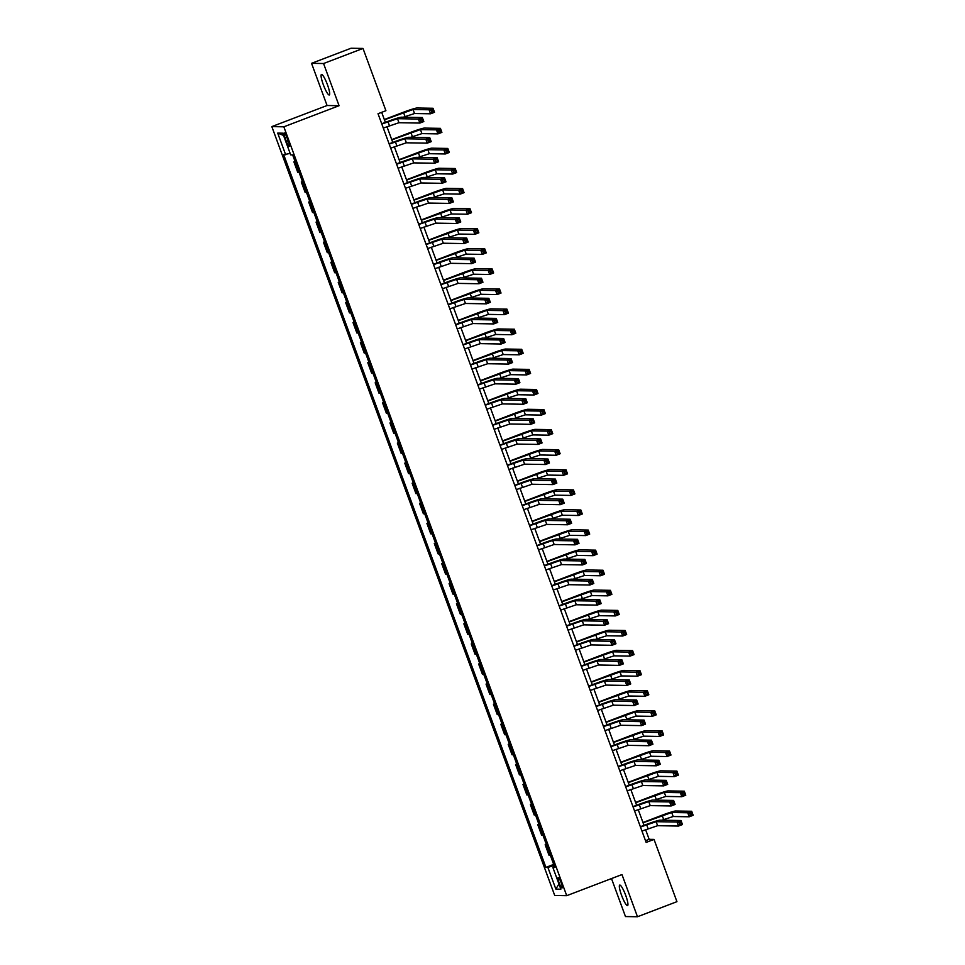 <?xml version="1.0" encoding="UTF-8"?>
<svg xmlns="http://www.w3.org/2000/svg" width="965" height="965" viewBox="0 0 965 965"><rect width="100%" height="100%" fill="white"/><g stroke="black" fill="none" stroke-linecap="round" stroke-linejoin="round"><path stroke-width="1.45" d="M625.718 895.399A10.989 1.93 -110.9 0 0 619.723 885.098A10.989 1.93 -110.9 0 0 621.569 895.327A10.989 1.93 -110.9 0 0 627.564 905.616A10.989 1.93 -110.9 0 0 625.718 895.399M327.461 84.751A10.989 1.93 -110.9 0 0 321.466 74.45A10.989 1.93 -110.9 0 0 323.311 84.679A10.989 1.93 -110.9 0 0 329.306 94.98A10.989 1.93 -110.9 0 0 327.461 84.751M561.184 882.806A5.488 0.965 -110.9 0 0 558.192 877.655A5.488 0.965 -110.9 0 0 559.109 882.77A5.488 0.965 -110.9 0 0 562.113 887.921A5.488 0.965 -110.9 0 0 561.184 882.806M611.496 878.572L625.477 916.557L637.479 916.75L676.935 901.672L654.029 839.405L649.155 839.333L645.597 829.647M271.828 126.608L554.718 895.484L566.72 895.677L283.843 126.813L271.828 126.608L327.075 105.511L339.077 105.704L323.552 63.521L311.55 63.328L327.075 105.511M311.55 63.328L351.007 48.25L363.009 48.443L323.552 63.521M363.009 48.443L385.916 110.71L378.027 113.725L646.14 842.421L654.029 839.405M285.061 137.85L286.364 141.385A5.32 0.941 -110.9 0 0 289.271 146.366A5.32 0.941 -110.9 0 0 288.378 141.421L287.075 137.886A5.32 0.941 -110.9 0 0 284.168 132.893A5.32 0.941 -110.9 0 0 285.061 137.85L286.81 137.187M290.139 153.387L283.722 154.75L545.913 867.378L553.693 864.411M285.676 154.786L277.703 133.098L282.697 133.182L290.682 154.87L292.648 154.907L554.839 867.535L552.873 867.499L560.858 889.187L555.864 889.103L547.879 867.414L545.913 867.378M637.479 916.75L621.967 874.567L566.72 895.677M339.077 105.704L283.843 126.813M644.017 825.34L638.203 809.563M636.623 805.256L630.821 789.479M629.24 785.172L623.426 769.395M621.846 765.088L616.044 749.298M614.452 745.004L608.65 729.214M607.069 724.92L601.255 709.13M599.675 704.836L593.873 689.046M592.281 684.752L586.479 668.962M584.899 664.668L579.084 648.878M577.504 644.572L571.702 628.794M570.122 624.488L564.308 608.71M562.728 604.404L556.914 588.626M555.333 584.32L549.531 568.542M547.951 564.236L542.137 548.446M540.557 544.151L534.755 528.362M533.163 524.067L527.36 508.278M525.78 503.983L519.966 488.194M518.386 483.899L512.584 468.109M510.992 463.803L505.19 448.025M503.609 443.719L497.795 427.941M496.215 423.635L490.413 407.857M488.821 403.551L483.019 387.773M481.439 383.467L475.624 367.677M474.044 363.383L468.242 347.593M466.662 343.299L460.848 327.509M459.268 323.215L453.454 307.425M451.873 303.131L446.071 287.341M444.491 283.034L438.677 267.257M437.097 262.95L431.295 247.173M429.702 242.866L423.9 227.089M422.32 222.782L416.506 207.005M414.926 202.698L409.124 186.908M407.532 182.614L401.73 166.824M400.149 162.53L394.335 146.74M392.755 142.446L386.953 126.656M385.373 122.362L381.682 112.338M645.513 840.72L649.155 839.333M295.218 161.891L293.891 161.867L295.037 161.42M550.315 855.231L549.001 855.207L545.153 844.761L546.299 844.327M542.921 835.147L541.606 835.123L537.758 824.677L538.916 824.243M535.539 815.063L534.212 815.039L530.376 804.593L531.522 804.159M528.144 794.979L526.83 794.955L522.982 784.509L524.128 784.075M520.75 774.895L519.435 774.871L515.6 764.425L516.745 763.99M513.368 754.811L512.041 754.787L508.205 744.341L509.351 743.906M505.974 734.715L504.659 734.703L500.811 724.257L501.957 723.81M498.579 714.631L497.265 714.619L493.429 704.173L494.575 703.726M491.197 694.547L489.882 694.523L486.034 684.089L487.18 683.642M483.803 674.463L482.488 674.438L478.64 663.992L479.786 663.558M476.408 654.379L475.094 654.354L471.258 643.908L472.404 643.474M469.026 634.295L467.711 634.27L463.863 623.824L465.009 623.39M461.632 614.21L460.317 614.186L456.469 603.74L457.627 603.306M454.25 594.126L452.923 594.102L449.087 583.656L450.233 583.222M446.855 574.042L445.541 574.018L441.693 563.572L442.839 563.138M439.461 553.946L438.146 553.934L434.298 543.488L435.456 543.042M432.079 533.862L430.752 533.85L426.916 523.404L428.062 522.958M424.684 513.778L423.37 513.754L419.522 503.32L420.668 502.874M417.29 493.694L415.975 493.67L412.139 483.224L413.285 482.79M409.908 473.61L408.581 473.586L404.745 463.14L405.891 462.705M402.514 453.526L401.199 453.502L397.351 443.056L398.497 442.621M395.119 433.442L393.804 433.418L389.969 422.972L391.115 422.537M387.737 413.358L386.422 413.334L382.574 402.887L383.72 402.453M380.343 393.274L379.028 393.25L375.18 382.803L376.338 382.369M372.948 373.178L371.634 373.166L367.798 362.719L368.944 362.273M365.566 353.094L364.251 353.081L360.403 342.635L361.549 342.189M358.172 333.009L356.857 332.985L353.009 322.551L354.167 322.105M350.79 312.925L349.463 312.901L345.627 302.467L346.773 302.021M343.395 292.841L342.08 292.817L338.232 282.371L339.378 281.937M336.001 272.757L334.686 272.733L330.85 262.287L331.996 261.853M328.619 252.673L327.292 252.649L323.456 242.203L324.602 241.769M321.224 232.589L319.91 232.565L316.062 222.119L317.208 221.685M313.83 212.505L312.515 212.481L308.679 202.035L309.825 201.601M306.448 192.421L305.133 192.397L301.285 181.951L302.431 181.517M299.053 172.325L297.739 172.313L293.891 161.867M302.6 181.975L301.285 181.951M309.994 202.059L308.679 202.035M317.376 222.143L316.062 222.119M324.771 242.227L323.456 242.203M332.165 262.311L330.85 262.287M339.547 282.395L338.232 282.371M346.942 302.479L345.627 302.467M354.336 322.563L353.009 322.551M361.718 342.659L360.403 342.635M369.113 362.744L367.798 362.719M376.507 382.828L375.18 382.803M383.889 402.912L382.574 402.887M391.283 422.996L389.969 422.972M398.666 443.08L397.351 443.056M406.06 463.164L404.745 463.14M413.454 483.248L412.139 483.224M420.837 503.332L419.522 503.32M428.231 523.416L426.916 523.404M435.625 543.512L434.298 543.488M443.007 563.596L441.693 563.572M450.402 583.68L449.087 583.656M457.796 603.764L456.469 603.74M465.178 623.848L463.863 623.824M472.573 643.932L471.258 643.908M479.967 664.017L478.64 663.992M487.349 684.101L486.034 684.089M494.743 704.185L493.429 704.173M502.126 724.281L500.811 724.257M509.52 744.365L508.205 744.341M516.914 764.449L515.6 764.425M524.297 784.533L522.982 784.509M531.691 804.617L530.376 804.593M539.085 824.701L537.758 824.677M546.467 844.785L545.153 844.761M547.879 867.414L554.079 865.472M554.537 866.691L552.873 867.499M283.541 135.462L277.703 133.098M555.864 889.103L558.928 883.952M383.298 128.055L398.967 122.712L419.884 123.062L418.4 119.045L422.344 117.537L401.44 117.187A12.871 0.893 -20.2 0 0 387.158 121.674L381.718 123.749M381.826 124.039L397.483 118.695L418.4 119.045L420.451 119.805L421.042 121.409L422.622 120.806L422.031 119.202L420.451 119.805M422.031 119.202L422.344 117.537L423.828 121.554L419.884 123.062L421.042 121.409M423.828 121.554L422.622 120.806M403.189 117.223L414.528 113.532L430.571 113.798L429.099 109.781L433.044 108.273L417.001 108.008A12.871 0.893 -20.2 0 0 402.731 112.495L384.323 119.527M384.432 119.805L413.044 109.515L429.099 109.781L431.15 110.541L431.741 112.145L433.309 111.542L432.718 109.938L431.15 110.541M432.718 109.938L433.044 108.273L434.515 112.29L430.571 113.798L431.741 112.145M434.515 112.29L433.309 111.542M390.692 148.14L406.362 142.796L427.266 143.146L425.794 139.129L429.739 137.621L408.822 137.271A12.871 0.893 -20.2 0 0 394.552 141.758L389.112 143.833M389.209 144.123L404.878 138.779L425.794 139.129L427.845 139.889L428.436 141.493L430.016 140.89L429.425 139.286L427.845 139.889M429.425 139.286L429.739 137.621L431.21 141.638L427.266 143.146L428.436 141.493M431.21 141.638L430.016 140.89M398.075 168.224L413.744 162.88L434.66 163.23L433.176 159.213L437.133 157.705L416.217 157.355A12.871 0.893 -20.2 0 0 401.947 161.843L396.494 163.917M396.603 164.207L412.272 158.863L433.176 159.213L435.227 159.973L435.818 161.577L437.398 160.974L436.807 159.37L435.227 159.973M436.807 159.37L437.133 157.705L438.605 161.722L434.66 163.23L435.818 161.577M438.605 161.722L437.398 160.974M405.469 188.308L421.138 182.964L442.054 183.314L440.571 179.297L444.515 177.789L423.599 177.439A12.871 0.893 -20.2 0 0 409.329 181.927L403.889 184.013M403.997 184.291L419.654 178.947L440.571 179.297L442.621 180.057L443.212 181.661L444.793 181.058L444.202 179.454L442.621 180.057M444.202 179.454L444.515 177.789L445.999 181.806L442.054 183.314L443.212 181.661M445.999 181.806L444.793 181.058M410.583 137.307L421.922 133.616L437.965 133.882L436.482 129.865L440.426 128.357L424.383 128.092A12.871 0.893 -20.2 0 0 410.113 132.579L391.718 139.611M391.814 139.889L420.438 129.6L436.482 129.865L438.532 130.625L439.123 132.229L440.703 131.626L440.112 130.022L438.532 130.625M440.112 130.022L440.426 128.357L441.91 132.374L437.965 133.882L439.123 132.229M441.91 132.374L440.703 131.626M417.978 157.391L429.304 153.7L445.36 153.966L443.876 149.949L447.82 148.441L431.777 148.176A12.871 0.893 -20.2 0 0 417.507 152.663L399.1 159.695M399.208 159.973L427.833 149.684L443.876 149.949L445.927 150.709L446.518 152.325L448.098 151.722L447.507 150.106L445.927 150.709M447.507 150.106L447.82 148.441L449.304 152.458L445.36 153.966L446.518 152.325M449.304 152.458L448.098 151.722M425.36 177.476L436.699 173.784L452.742 174.05L451.27 170.033L455.215 168.525L439.159 168.26A12.871 0.893 -20.2 0 0 424.89 172.747L406.494 179.779M406.603 180.057L435.215 169.768L451.27 170.033L453.309 170.793L453.9 172.409L455.48 171.806L454.889 170.19L453.309 170.793M454.889 170.19L455.215 168.525L456.686 172.542L452.742 174.05L453.9 172.409M456.686 172.542L455.48 171.806M412.863 208.392L428.532 203.06L449.437 203.398L447.965 199.381L451.909 197.873L430.993 197.535A12.871 0.893 -20.2 0 0 416.723 202.011L411.283 204.097M411.38 204.375L427.049 199.043L447.965 199.381L450.016 200.141L450.607 201.745L452.175 201.142L451.584 199.538L450.016 200.141M451.584 199.538L451.909 197.873L453.381 201.89L449.437 203.398L450.607 201.745M453.381 201.89L452.175 201.142M432.754 197.56L444.093 193.881L460.136 194.146L458.652 190.129L462.597 188.621L446.554 188.356A12.871 0.893 -20.2 0 0 432.284 192.831L413.889 199.864M413.985 200.153L442.609 189.864L458.652 190.129L460.703 190.889L461.294 192.493L462.874 191.89L462.283 190.286L460.703 190.889M462.283 190.286L462.597 188.621L464.081 192.638L460.136 194.146L461.294 192.493M464.081 192.638L462.874 191.89M420.245 228.476L435.915 223.144L456.831 223.482L455.347 219.465L459.292 217.957L438.387 217.62A12.871 0.893 -20.2 0 0 424.118 222.095L418.665 224.182M418.774 224.459L434.443 219.127L455.347 219.465L457.398 220.225L457.989 221.829L459.569 221.226L458.978 219.622L457.398 220.225M458.978 219.622L459.292 217.957L460.775 221.974L456.831 223.482L457.989 221.829M460.775 221.974L459.569 221.226M427.64 248.56L443.309 243.228L464.225 243.566L462.742 239.549L466.686 238.041L445.77 237.704A12.871 0.893 -20.2 0 0 431.5 242.179L426.06 244.266M426.156 244.543L441.825 239.211L462.742 239.549L464.792 240.309L465.383 241.925L466.964 241.322L466.372 239.706L464.792 240.309M466.372 239.706L466.686 238.041L468.17 242.058L464.225 243.566L465.383 241.925M468.17 242.058L466.964 241.322M435.034 268.656L450.691 263.312L471.608 263.662L470.136 259.633L474.08 258.137L453.164 257.788A12.871 0.893 -20.2 0 0 438.894 262.263L433.442 264.35M433.55 264.627L449.22 259.296L470.136 259.633L472.187 260.393L472.778 262.01L474.346 261.406L473.755 259.79L472.187 260.393M473.755 259.79L474.08 258.137L475.552 262.154L471.608 263.662L472.778 262.01M475.552 262.154L474.346 261.406M442.416 288.74L458.086 283.396L479.002 283.746L477.518 279.729L481.463 278.222L460.558 277.872A12.871 0.893 -20.2 0 0 446.288 282.359L440.836 284.434M440.945 284.723L456.614 279.38L477.518 279.729L479.569 280.489L480.16 282.094L481.74 281.491L481.149 279.886L479.569 280.489M481.149 279.886L481.463 278.222L482.946 282.238L479.002 283.746L480.16 282.094M482.946 282.238L481.74 281.491M449.811 308.824L465.48 303.48L486.384 303.83L484.913 299.813L488.857 298.306L467.941 297.956A12.871 0.893 -20.2 0 0 453.671 302.443L448.23 304.518M448.327 304.807L463.996 299.464L484.913 299.813L486.963 300.573L487.554 302.178L489.134 301.575L488.543 299.97L486.963 300.573M488.543 299.97L488.857 298.306L490.341 302.322L486.384 303.83L487.554 302.178M490.341 302.322L489.134 301.575M440.149 217.644L451.475 213.965L467.518 214.23L466.047 210.213L469.991 208.705L453.948 208.44A12.871 0.893 -20.2 0 0 439.678 212.915L421.271 219.948M421.379 220.237L450.004 209.948L466.047 210.213L468.097 210.973L468.688 212.577L470.269 211.974L469.678 210.37L468.097 210.973M469.678 210.37L469.991 208.705L471.475 212.722L467.518 214.23L468.688 212.577M471.475 212.722L470.269 211.974M447.531 237.728L458.87 234.049L474.913 234.314L473.441 230.297L477.385 228.789L461.33 228.524A12.871 0.893 -20.2 0 0 447.06 232.999L428.665 240.032M428.774 240.321L457.386 230.032L473.441 230.297L475.48 231.057L476.071 232.661L477.651 232.058L477.06 230.454L475.48 231.057M477.06 230.454L477.385 228.789L478.857 232.806L474.913 234.314L476.071 232.661M478.857 232.806L477.651 232.058M454.925 257.812L466.252 254.133L482.307 254.398L480.823 250.381L484.768 248.874L468.725 248.608A12.871 0.893 -20.2 0 0 454.455 253.083L436.059 260.116M436.156 260.405L464.78 250.116L480.823 250.381L482.874 251.141L483.465 252.746L485.045 252.142L484.454 250.538L482.874 251.141M484.454 250.538L484.768 248.874L486.251 252.89L482.307 254.398L483.465 252.746M486.251 252.89L485.045 252.142M462.319 277.896L473.646 274.217L489.689 274.482L488.218 270.465L492.162 268.958L476.119 268.692A12.871 0.893 -20.2 0 0 461.849 273.179L443.442 280.2M443.55 280.489L472.175 270.2L488.218 270.465L490.268 271.225L490.859 272.83L492.44 272.227L491.848 270.622L490.268 271.225M491.848 270.622L492.162 268.958L493.634 272.974L489.689 274.482L490.859 272.83M493.634 272.974L492.44 272.227M469.702 297.98L481.04 294.301L497.084 294.566L495.6 290.549L499.556 289.042L483.501 288.776A12.871 0.893 -20.2 0 0 469.231 293.264L450.836 300.296M450.932 300.573L479.557 290.284L495.6 290.549L497.651 291.309L498.242 292.914L499.822 292.311L499.231 290.706L497.651 291.309M499.231 290.706L499.556 289.042L501.028 293.058L497.084 294.566L498.242 292.914M501.028 293.058L499.822 292.311M457.205 328.908L472.862 323.565L493.778 323.914L492.307 319.897L496.251 318.39L475.335 318.04A12.871 0.893 -20.2 0 0 461.065 322.527L455.613 324.602M455.721 324.891L471.39 319.548L492.307 319.897L494.345 320.657L494.936 322.262L496.517 321.659L495.926 320.054L494.345 320.657M495.926 320.054L496.251 318.39L497.723 322.406L493.778 323.914L494.936 322.262M497.723 322.406L496.517 321.659M477.096 318.076L488.423 314.385L504.478 314.65L502.994 310.633L506.939 309.126L490.895 308.86A12.871 0.893 -20.2 0 0 476.626 313.348L458.218 320.38M458.327 320.657L486.951 310.368L502.994 310.633L505.045 311.393L505.636 312.998L507.216 312.395L506.625 310.79L505.045 311.393M506.625 310.79L506.939 309.126L508.422 313.143L504.478 314.65L505.636 312.998M508.422 313.143L507.216 312.395M464.587 348.992L480.256 343.649L501.173 343.998L499.689 339.982L503.633 338.474L482.729 338.124A12.871 0.893 -20.2 0 0 468.459 342.611L463.007 344.686M463.116 344.975L478.773 339.632L499.689 339.982L501.74 340.742L502.331 342.346L503.911 341.743L503.32 340.138L501.74 340.742M503.32 340.138L503.633 338.474L505.117 342.491L501.173 343.998L502.331 342.346M505.117 342.491L503.911 341.743M484.478 338.16L495.817 334.469L511.86 334.734L510.389 330.718L514.333 329.21L498.29 328.944A12.871 0.893 -20.2 0 0 484.02 333.432L465.613 340.464M465.721 340.742L494.333 330.452L510.389 330.718L512.439 331.478L513.03 333.082L514.598 332.479L514.007 330.874L512.439 331.478M514.007 330.874L514.333 329.21L515.805 333.227L511.86 334.734L513.03 333.082M515.805 333.227L514.598 332.479M471.981 369.076L487.651 363.733L508.555 364.082L507.083 360.066L511.028 358.558L490.111 358.208A12.871 0.893 -20.2 0 0 475.842 362.695L470.401 364.782M470.498 365.06L486.167 359.716L507.083 360.066L509.134 360.826L509.725 362.43L511.305 361.827L510.714 360.222L509.134 360.826M510.714 360.222L511.028 358.558L512.512 362.575L508.555 364.082L509.725 362.43M512.512 362.575L511.305 361.827M491.873 358.244L503.211 354.553L519.254 354.818L517.771 350.802L521.715 349.294L505.672 349.028A12.871 0.893 -20.2 0 0 491.402 353.516L473.007 360.548M473.103 360.826L501.728 350.536L517.771 350.802L519.821 351.562L520.412 353.178L521.993 352.575L521.402 350.958L519.821 351.562M521.402 350.958L521.715 349.294L523.199 353.311L519.254 354.818L520.412 353.178M523.199 353.311L521.993 352.575M479.364 389.16L495.033 383.829L515.949 384.167L514.478 380.15L518.422 378.642L497.506 378.304A12.871 0.893 -20.2 0 0 483.236 382.779L477.784 384.866M477.892 385.144L493.561 379.8L514.478 380.15L516.516 380.91L517.107 382.514L518.688 381.911L518.096 380.306L516.516 380.91M518.096 380.306L518.422 378.642L519.894 382.659L515.949 384.167L517.107 382.514M519.894 382.659L518.688 381.911M499.267 378.328L510.594 374.649L526.649 374.915L525.165 370.886L529.11 369.39L513.066 369.125A12.871 0.893 -20.2 0 0 498.796 373.6L480.389 380.632M480.498 380.91L509.122 370.632L525.165 370.886L527.216 371.646L527.807 373.262L529.387 372.659L528.796 371.043L527.216 371.646M528.796 371.043L529.11 369.39L530.593 373.407L526.649 374.915L527.807 373.262M530.593 373.407L529.387 372.659M486.758 409.244L502.427 403.913L523.344 404.251L521.86 400.234L525.804 398.726L504.888 398.388A12.871 0.893 -20.2 0 0 490.618 402.863L485.178 404.95M485.286 405.228L500.944 399.896L521.86 400.234L523.911 400.994L524.502 402.598L526.082 401.995L525.491 400.391L523.911 400.994M525.491 400.391L525.804 398.726L527.288 402.743L523.344 404.251L524.502 402.598M527.288 402.743L526.082 401.995M506.649 398.412L517.988 394.733L534.031 394.999L532.559 390.982L536.504 389.474L520.461 389.209A12.871 0.893 -20.2 0 0 506.179 393.684L487.783 400.716M487.892 401.006L516.504 390.716L532.559 390.982L534.61 391.742L535.201 393.346L536.769 392.743L536.178 391.139L534.61 391.742M536.178 391.139L536.504 389.474L537.975 393.491L534.031 394.999L535.201 393.346M537.975 393.491L536.769 392.743M494.152 429.329L509.822 423.997L530.726 424.335L529.254 420.318L533.199 418.81L512.282 418.472A12.871 0.893 -20.2 0 0 498.012 422.947L492.572 425.034M492.669 425.312L508.338 419.98L529.254 420.318L531.305 421.078L531.896 422.694L533.476 422.091L532.885 420.475L531.305 421.078M532.885 420.475L533.199 418.81L534.67 422.827L530.726 424.335L531.896 422.694M534.67 422.827L533.476 422.091M514.043 418.496L525.382 414.817L541.425 415.083L539.942 411.066L543.886 409.558L527.843 409.293A12.871 0.893 -20.2 0 0 513.573 413.768L495.178 420.8M495.274 421.09L523.899 410.8L539.942 411.066L541.992 411.826L542.583 413.43L544.163 412.827L543.572 411.223L541.992 411.826M543.572 411.223L543.886 409.558L545.37 413.575L541.425 415.083L542.583 413.43M545.37 413.575L544.163 412.827M501.535 449.413L517.204 444.081L538.12 444.419L536.637 440.402L540.593 438.894L519.677 438.556A12.871 0.893 -20.2 0 0 505.407 443.031L499.954 445.118M500.063 445.396L515.732 440.064L536.637 440.402L538.687 441.162L539.278 442.778L540.858 442.175L540.267 440.559L538.687 441.162M540.267 440.559L540.593 438.894L542.065 442.923L538.12 444.419L539.278 442.778M542.065 442.923L540.858 442.175M508.929 469.509L524.598 464.165L545.514 464.515L544.031 460.498L547.975 458.99L527.059 458.64A12.871 0.893 -20.2 0 0 512.789 463.128L507.349 465.202M507.457 465.492L523.114 460.148L544.031 460.498L546.081 461.258L546.673 462.862L548.253 462.259L547.662 460.655L546.081 461.258M547.662 460.655L547.975 458.99L549.459 463.007L545.514 464.515L546.673 462.862M549.459 463.007L548.253 462.259M516.323 489.593L531.98 484.249L552.897 484.599L551.425 480.582L555.37 479.074L534.453 478.724A12.871 0.893 -20.2 0 0 520.183 483.212L514.743 485.286M514.84 485.576L530.509 480.232L551.425 480.582L553.476 481.342L554.067 482.946L555.635 482.343L555.044 480.739L553.476 481.342M555.044 480.739L555.37 479.074L556.841 483.091L552.897 484.599L554.067 482.946M556.841 483.091L555.635 482.343M523.706 509.677L539.375 504.333L560.291 504.683L558.807 500.666L562.752 499.158L541.847 498.808A12.871 0.893 -20.2 0 0 527.578 503.296L522.125 505.37M522.234 505.66L537.903 500.316L558.807 500.666L560.858 501.426L561.449 503.03L563.029 502.427L562.438 500.823L560.858 501.426M562.438 500.823L562.752 499.158L564.236 503.175L560.291 504.683L561.449 503.03M564.236 503.175L563.029 502.427M531.1 529.761L546.769 524.417L567.685 524.767L566.202 520.75L570.146 519.242L549.23 518.893A12.871 0.893 -20.2 0 0 534.96 523.38L529.52 525.455M529.616 525.744L545.285 520.4L566.202 520.75L568.252 521.51L568.843 523.114L570.424 522.511L569.832 520.907L568.252 521.51M569.832 520.907L570.146 519.242L571.63 523.259L567.685 524.767L568.843 523.114M571.63 523.259L570.424 522.511M538.494 549.845L554.151 544.501L575.068 544.851L573.596 540.834L577.54 539.326L556.624 538.977A12.871 0.893 -20.2 0 0 542.354 543.464L536.902 545.539M537.01 545.828L552.68 540.484L573.596 540.834L575.647 541.594L576.238 543.198L577.806 542.595L577.215 540.991L575.647 541.594M577.215 540.991L577.54 539.326L579.012 543.343L575.068 544.851L576.238 543.198M579.012 543.343L577.806 542.595M545.876 569.929L561.546 564.585L582.462 564.935L580.978 560.918L584.923 559.41L564.018 559.061A12.871 0.893 -20.2 0 0 549.748 563.548L544.296 565.635M544.405 565.912L560.074 560.569L580.978 560.918L583.029 561.678L583.62 563.283L585.2 562.679L584.609 561.075L583.029 561.678M584.609 561.075L584.923 559.41L586.406 563.427L582.462 564.935L583.62 563.283M586.406 563.427L585.2 562.679M553.271 590.013L568.94 584.681L589.844 585.019L588.373 581.002L592.317 579.495L571.401 579.157A12.871 0.893 -20.2 0 0 557.131 583.632L551.691 585.719M551.787 585.996L567.456 580.665L588.373 581.002L590.423 581.762L591.014 583.367L592.594 582.764L592.003 581.159L590.423 581.762M592.003 581.159L592.317 579.495L593.801 583.511L589.844 585.019L591.014 583.367M593.801 583.511L592.594 582.764M560.665 610.097L576.322 604.766L597.239 605.103L595.767 601.086L599.711 599.579L578.795 599.241A12.871 0.893 -20.2 0 0 564.525 603.716L559.073 605.803M559.181 606.08L574.851 600.749L595.767 601.086L597.805 601.846L598.396 603.463L599.977 602.86L599.386 601.243L597.805 601.846M599.386 601.243L599.711 599.579L601.183 603.595L597.239 605.103L598.396 603.463M601.183 603.595L599.977 602.86M568.047 630.181L583.716 624.85L604.633 625.187L603.149 621.171L607.094 619.663L586.189 619.325A12.871 0.893 -20.2 0 0 571.919 623.8L566.467 625.887M566.576 626.164L582.233 620.833L603.149 621.171L605.2 621.93L605.791 623.547L607.371 622.944L606.78 621.327L605.2 621.93M606.78 621.327L607.094 619.663L608.577 623.679L604.633 625.187L605.791 623.547M608.577 623.679L607.371 622.944M575.442 650.277L591.111 644.934L612.015 645.283L610.543 641.267L614.488 639.759L593.572 639.409A12.871 0.893 -20.2 0 0 579.302 643.896L573.861 645.971M573.958 646.26L589.627 640.917L610.543 641.267L612.594 642.027L613.185 643.631L614.765 643.028L614.174 641.423L612.594 642.027M614.174 641.423L614.488 639.759L615.96 643.776L612.015 645.283L613.185 643.631M615.96 643.776L614.765 643.028M582.824 670.361L598.493 665.018L619.409 665.368L617.926 661.351L621.882 659.843L600.966 659.493A12.871 0.893 -20.2 0 0 586.696 663.98L581.244 666.055M581.352 666.345L597.021 661.001L617.926 661.351L619.976 662.111L620.567 663.715L622.148 663.112L621.557 661.508L619.976 662.111M621.557 661.508L621.882 659.843L623.354 663.86L619.409 665.368L620.567 663.715M623.354 663.86L622.148 663.112M590.218 690.445L605.887 685.102L626.804 685.452L625.32 681.435L629.264 679.927L608.348 679.577A12.871 0.893 -20.2 0 0 594.078 684.064L588.638 686.139M588.746 686.429L604.404 681.085L625.32 681.435L627.371 682.195L627.962 683.799L629.542 683.196L628.951 681.592L627.371 682.195M628.951 681.592L629.264 679.927L630.748 683.944L626.804 685.452L627.962 683.799M630.748 683.944L629.542 683.196M597.612 710.529L613.282 705.186L634.186 705.536L632.714 701.519L636.659 700.011L615.742 699.661A12.871 0.893 -20.2 0 0 601.472 704.148L596.032 706.223M596.129 706.513L611.798 701.169L632.714 701.519L634.765 702.279L635.356 703.883L636.924 703.28L636.333 701.676L634.765 702.279M636.333 701.676L636.659 700.011L638.13 704.028L634.186 705.536L635.356 703.883M638.13 704.028L636.924 703.28M604.995 730.614L620.664 725.27L641.58 725.62L640.097 721.603L644.053 720.095L623.137 719.745A12.871 0.893 -20.2 0 0 608.867 724.232L603.415 726.307M603.523 726.597L619.192 721.253L640.097 721.603L642.147 722.363L642.738 723.967L644.318 723.364L643.727 721.76L642.147 722.363M643.727 721.76L644.053 720.095L645.525 724.112L641.58 725.62L642.738 723.967M645.525 724.112L644.318 723.364M612.389 750.698L628.058 745.354L648.975 745.704L647.491 741.687L651.435 740.179L630.519 739.829A12.871 0.893 -20.2 0 0 616.249 744.317L610.809 746.403M610.905 746.681L626.575 741.337L647.491 741.687L649.542 742.447L650.133 744.051L651.713 743.448L651.122 741.844L649.542 742.447M651.122 741.844L651.435 740.179L652.919 744.196L648.975 745.704L650.133 744.051M652.919 744.196L651.713 743.448M619.783 770.782L635.44 765.45L656.357 765.788L654.885 761.771L658.83 760.263L637.913 759.925A12.871 0.893 -20.2 0 0 623.643 764.401L618.191 766.487M618.3 766.765L633.969 761.433L654.885 761.771L656.936 762.531L657.527 764.135L659.095 763.532L658.504 761.928L656.936 762.531M658.504 761.928L658.83 760.263L660.301 764.28L656.357 765.788L657.527 764.135M660.301 764.28L659.095 763.532M627.166 790.866L642.835 785.534L663.751 785.872L662.267 781.855L666.212 780.347L645.308 780.01A12.871 0.893 -20.2 0 0 631.038 784.485L625.585 786.572M625.694 786.849L641.363 781.517L662.267 781.855L664.318 782.615L664.909 784.219L666.489 783.616L665.898 782.012L664.318 782.615M665.898 782.012L666.212 780.347L667.696 784.364L663.751 785.872L664.909 784.219M667.696 784.364L666.489 783.616M521.438 438.58L532.764 434.901L548.808 435.167L547.336 431.15L551.28 429.642L535.237 429.377A12.871 0.893 -20.2 0 0 520.967 433.852L502.56 440.884M502.669 441.174L531.293 430.885L547.336 431.15L549.387 431.91L549.978 433.514L551.558 432.911L550.967 431.307L549.387 431.91M550.967 431.307L551.28 429.642L552.764 433.659L548.808 435.167L549.978 433.514M552.764 433.659L551.558 432.911M528.82 458.665L540.159 454.985L556.202 455.251L554.73 451.234L558.675 449.726L542.62 449.461A12.871 0.893 -20.2 0 0 528.35 453.948L509.954 460.968M510.063 461.258L538.675 450.969L554.73 451.234L556.769 451.994L557.36 453.598L558.94 452.995L558.349 451.391L556.769 451.994M558.349 451.391L558.675 449.726L560.146 453.743L556.202 455.251L557.36 453.598M560.146 453.743L558.94 452.995M536.214 478.749L547.553 475.07L563.596 475.335L562.113 471.318L566.057 469.81L550.014 469.545A12.871 0.893 -20.2 0 0 535.744 474.032L517.349 481.065M517.445 481.342L546.069 471.053L562.113 471.318L564.163 472.078L564.754 473.682L566.334 473.079L565.743 471.475L564.163 472.078M565.743 471.475L566.057 469.81L567.541 473.827L563.596 475.335L564.754 473.682M567.541 473.827L566.334 473.079M543.609 498.845L554.935 495.154L570.978 495.419L569.507 491.402L573.451 489.894L557.408 489.629A12.871 0.893 -20.2 0 0 543.138 494.116L524.731 501.149M524.839 501.426L553.464 491.137L569.507 491.402L571.557 492.162L572.149 493.766L573.729 493.163L573.138 491.559L571.557 492.162M573.138 491.559L573.451 489.894L574.923 493.911L570.978 495.419L572.149 493.766M574.923 493.911L573.729 493.163M550.991 518.929L562.33 515.238L578.373 515.503L576.901 511.486L580.846 509.978L564.79 509.713A12.871 0.893 -20.2 0 0 550.52 514.2L532.125 521.233M532.234 521.51L560.846 511.221L576.901 511.486L578.94 512.246L579.531 513.85L581.111 513.247L580.52 511.643L578.94 512.246M580.52 511.643L580.846 509.978L582.317 513.995L578.373 515.503L579.531 513.85M582.317 513.995L581.111 513.247M558.385 539.013L569.712 535.322L585.767 535.587L584.283 531.57L588.228 530.062L572.185 529.797A12.871 0.893 -20.2 0 0 557.915 534.284L539.507 541.317M539.616 541.594L568.24 531.305L584.283 531.57L586.334 532.33L586.925 533.947L588.505 533.343L587.914 531.727L586.334 532.33M587.914 531.727L588.228 530.062L589.712 534.079L585.767 535.587L586.925 533.947M589.712 534.079L588.505 533.343M565.767 559.097L577.106 555.406L593.149 555.671L591.678 551.654L595.622 550.146L579.579 549.881A12.871 0.893 -20.2 0 0 565.309 554.368L546.902 561.401M547.01 561.678L575.635 551.389L591.678 551.654L593.728 552.414L594.319 554.031L595.888 553.428L595.296 551.811L593.728 552.414M595.296 551.811L595.622 550.146L597.094 554.163L593.149 555.671L594.319 554.031M597.094 554.163L595.888 553.428M573.162 579.181L584.5 575.502L600.544 575.767L599.06 571.75L603.016 570.243L586.961 569.977A12.871 0.893 -20.2 0 0 572.691 574.452L554.296 581.485M554.393 581.774L583.017 571.485L599.06 571.75L601.111 572.51L601.702 574.115L603.282 573.512L602.691 571.907L601.111 572.51M602.691 571.907L603.016 570.243L604.488 574.259L600.544 575.767L601.702 574.115M604.488 574.259L603.282 573.512M580.556 599.265L591.883 595.586L607.938 595.851L606.454 591.835L610.399 590.327L594.356 590.061A12.871 0.893 -20.2 0 0 580.086 594.537L561.678 601.569M561.787 601.858L590.411 591.569L606.454 591.835L608.505 592.594L609.096 594.199L610.676 593.596L610.085 591.991L608.505 592.594M610.085 591.991L610.399 590.327L611.882 594.344L607.938 595.851L609.096 594.199M611.882 594.344L610.676 593.596M587.938 619.349L599.277 615.67L615.32 615.935L613.849 611.919L617.793 610.411L601.75 610.145A12.871 0.893 -20.2 0 0 587.48 614.621L569.073 621.653M569.181 621.942L597.793 611.653L613.849 611.919L615.899 612.678L616.49 614.283L618.058 613.68L617.467 612.075L615.899 612.678M617.467 612.075L617.793 610.411L619.265 614.428L615.32 615.935L616.49 614.283M619.265 614.428L618.058 613.68M595.333 639.433L606.671 635.754L622.715 636.019L621.231 632.003L625.175 630.495L609.132 630.229A12.871 0.893 -20.2 0 0 594.862 634.717L576.467 641.737M576.563 642.027L605.188 631.737L621.231 632.003L623.281 632.763L623.873 634.367L625.453 633.764L624.862 632.159L623.281 632.763M624.862 632.159L625.175 630.495L626.659 634.512L622.715 636.019L623.873 634.367M626.659 634.512L625.453 633.764M602.727 659.517L614.054 655.838L630.109 656.103L628.625 652.087L632.57 650.579L616.526 650.313A12.871 0.893 -20.2 0 0 602.256 654.801L583.849 661.821M583.958 662.111L612.582 651.821L628.625 652.087L630.676 652.847L631.267 654.451L632.847 653.848L632.256 652.244L630.676 652.847M632.256 652.244L632.57 650.579L634.053 654.596L630.109 656.103L631.267 654.451M634.053 654.596L632.847 653.848M610.109 679.613L621.448 675.922L637.491 676.188L636.019 672.171L639.964 670.663L623.909 670.398A12.871 0.893 -20.2 0 0 609.639 674.885L591.243 681.917M591.352 682.195L619.964 671.905L636.019 672.171L638.058 672.931L638.661 674.535L640.229 673.932L639.638 672.328L638.058 672.931M639.638 672.328L639.964 670.663L641.436 674.68L637.491 676.188L638.661 674.535M641.436 674.68L640.229 673.932M617.504 699.697L628.842 696.006L644.885 696.272L643.402 692.255L647.346 690.747L631.303 690.482A12.871 0.893 -20.2 0 0 617.033 694.969L598.638 702.001M598.734 702.279L627.359 691.989L643.402 692.255L645.452 693.015L646.043 694.619L647.624 694.016L647.033 692.412L645.452 693.015M647.033 692.412L647.346 690.747L648.83 694.764L644.885 696.272L646.043 694.619M648.83 694.764L647.624 694.016M624.898 719.781L636.225 716.09L652.268 716.356L650.796 712.339L654.74 710.831L638.697 710.566A12.871 0.893 -20.2 0 0 624.427 715.053L606.02 722.085M606.129 722.363L634.753 712.074L650.796 712.339L652.847 713.099L653.438 714.715L655.018 714.112L654.427 712.496L652.847 713.099M654.427 712.496L654.74 710.831L656.224 714.848L652.268 716.356L653.438 714.715M656.224 714.848L655.018 714.112M632.28 739.865L643.619 736.174L659.662 736.44L658.19 732.423L662.135 730.915L646.08 730.65A12.871 0.893 -20.2 0 0 631.81 735.137L613.414 742.169M613.523 742.447L642.135 732.158L658.19 732.423L660.229 733.183L660.82 734.799L662.4 734.196L661.809 732.58L660.229 733.183M661.809 732.58L662.135 730.915L663.606 734.932L659.662 736.44L660.82 734.799M663.606 734.932L662.4 734.196M639.674 759.95L651.001 756.271L667.056 756.536L665.573 752.519L669.517 751.011L653.474 750.746A12.871 0.893 -20.2 0 0 639.204 755.221L620.809 762.254M620.905 762.543L649.529 752.254L665.573 752.519L667.623 753.279L668.214 754.883L669.794 754.28L669.203 752.676L667.623 753.279M669.203 752.676L669.517 751.011L671.001 755.028L667.056 756.536L668.214 754.883M671.001 755.028L669.794 754.28M647.069 780.034L658.395 776.355L674.438 776.62L672.967 772.603L676.911 771.095L660.868 770.83A12.871 0.893 -20.2 0 0 646.598 775.305L628.191 782.338M628.299 782.627L656.924 772.338L672.967 772.603L675.018 773.363L675.609 774.967L677.189 774.364L676.598 772.76L675.018 773.363M676.598 772.76L676.911 771.095L678.383 775.112L674.438 776.62L675.609 774.967M678.383 775.112L677.189 774.364M634.56 810.95L650.229 805.618L671.145 805.956L669.662 801.939L673.606 800.431L652.69 800.094A12.871 0.893 -20.2 0 0 638.42 804.569L632.98 806.656M633.076 806.933L648.745 801.601L669.662 801.939L671.712 802.699L672.303 804.315L673.884 803.712L673.293 802.096L671.712 802.699M673.293 802.096L673.606 800.431L675.09 804.448L671.145 805.956L672.303 804.315M675.09 804.448L673.884 803.712M654.451 800.118L665.79 796.439L681.833 796.704L680.349 792.687L684.306 791.179L668.25 790.914A12.871 0.893 -20.2 0 0 653.981 795.389L635.585 802.422M635.682 802.711L664.306 792.422L680.349 792.687L682.4 793.447L682.991 795.051L684.571 794.448L683.98 792.844L682.4 793.447M683.98 792.844L684.306 791.179L685.777 795.196L681.833 796.704L682.991 795.051M685.777 795.196L684.571 794.448M641.954 831.046L657.611 825.702L678.528 826.052L677.056 822.035L681 820.527L660.084 820.178A12.871 0.893 -20.2 0 0 645.814 824.653L640.362 826.74M640.471 827.029L656.14 821.685L677.056 822.035L679.095 822.783L679.686 824.4L681.266 823.796L680.675 822.192L679.095 822.783M680.675 822.192L681 820.527L682.472 824.544L678.528 826.052L679.686 824.4M682.472 824.544L681.266 823.796M661.845 820.202L673.172 816.523L689.227 816.788L687.743 812.771L691.688 811.263L675.645 810.998A12.871 0.893 -20.2 0 0 661.375 815.473L642.967 822.506M643.076 822.795L671.7 812.506L687.743 812.771L689.794 813.531L690.385 815.135L691.965 814.532L691.374 812.928L689.794 813.531M691.374 812.928L691.688 811.263L693.172 815.28L689.227 816.788L690.385 815.135M693.172 815.28L691.965 814.532M288.113 140.709L286.364 141.385M387.978 121.686L389.45 125.703M397.483 118.695L398.967 122.712M403.539 112.507L405.01 116.524M413.044 109.515L414.528 113.532M395.361 141.771L396.844 145.787M404.878 138.779L406.362 142.796M402.755 161.855L404.239 165.871M412.272 158.863L413.744 162.88M410.149 181.939L411.621 185.956M419.654 178.947L421.138 182.964M410.921 132.591L412.405 136.608M420.438 129.6L421.922 133.616M418.315 152.675L419.799 156.692M427.833 149.684L429.304 153.7M425.71 172.759L427.181 176.776M435.215 169.768L436.699 173.784M417.531 202.023L419.015 206.04M427.049 199.043L428.532 203.06M433.092 192.843L434.576 196.86M442.609 189.864L444.093 193.881M424.926 222.107L426.397 226.124M434.443 219.127L435.915 223.144M432.32 242.191L433.792 246.208M441.825 239.211L443.309 243.228M439.702 262.287L441.186 266.304M449.22 259.296L450.691 263.312M447.097 282.371L448.568 286.388M456.614 279.38L458.086 283.396M454.491 302.455L455.963 306.472M463.996 299.464L465.48 303.48M440.486 212.927L441.958 216.944M450.004 209.948L451.475 213.965M447.881 233.011L449.352 237.04M457.386 230.032L458.87 234.049M455.263 253.107L456.747 257.124M464.78 250.116L466.252 254.133M462.657 273.192L464.129 277.208M472.175 270.2L473.646 274.217M470.052 293.276L471.523 297.292M479.557 290.284L481.04 294.301M461.873 322.539L463.357 326.556M471.39 319.548L472.862 323.565M477.434 313.36L478.917 317.376M486.951 310.368L488.423 314.385M469.267 342.623L470.739 346.64M478.773 339.632L480.256 343.649M484.828 333.444L486.3 337.461M494.333 330.452L495.817 334.469M476.65 362.707L478.133 366.724M486.167 359.716L487.651 363.733M492.21 353.528L493.694 357.545M501.728 350.536L503.211 354.553M484.044 382.791L485.528 386.808M493.561 379.8L495.033 383.829M499.605 373.612L501.088 377.629M509.122 370.632L510.594 374.649M491.438 402.875L492.91 406.892M500.944 399.896L502.427 403.913M506.999 393.696L508.471 397.713M516.504 390.716L517.988 394.733M498.821 422.959L500.304 426.976M508.338 419.98L509.822 423.997M514.381 413.78L515.865 417.797M523.899 410.8L525.382 414.817M506.215 443.056L507.699 447.072M515.732 440.064L517.204 444.081M513.609 463.14L515.081 467.156M523.114 460.148L524.598 464.165M520.991 483.224L522.475 487.241M530.509 480.232L531.98 484.249M528.386 503.308L529.857 507.325M537.903 500.316L539.375 504.333M535.78 523.392L537.252 527.409M545.285 520.4L546.769 524.417M543.162 543.476L544.646 547.493M552.68 540.484L554.151 544.501M550.557 563.56L552.028 567.577M560.074 560.569L561.546 564.585M557.939 583.644L559.423 587.661M567.456 580.665L568.94 584.681M565.333 603.728L566.817 607.745M574.851 600.749L576.322 604.766M572.728 623.824L574.199 627.841M582.233 620.833L583.716 624.85M580.11 643.908L581.593 647.925M589.627 640.917L591.111 644.934M587.504 663.992L588.988 668.009M597.021 661.001L598.493 665.018M594.898 684.076L596.37 688.093M604.404 681.085L605.887 685.102M602.281 704.161L603.764 708.177M611.798 701.169L613.282 705.186M609.675 724.245L611.147 728.261M619.192 721.253L620.664 725.27M617.069 744.329L618.541 748.345M626.575 741.337L628.058 745.354M624.452 764.413L625.935 768.429M633.969 761.433L635.44 765.45M631.846 784.497L633.317 788.514M641.363 781.517L642.835 785.534M521.775 433.876L523.259 437.893M531.293 430.885L532.764 434.901M529.17 453.96L530.641 457.977M538.675 450.969L540.159 454.985M536.552 474.044L538.036 478.061M546.069 471.053L547.553 475.07M543.946 494.128L545.418 498.145M553.464 491.137L554.935 495.154M551.341 514.212L552.812 518.229M560.846 511.221L562.33 515.238M558.723 534.296L560.207 538.313M568.24 531.305L569.712 535.322M566.117 554.38L567.589 558.397M575.635 551.389L577.106 555.406M573.5 574.465L574.983 578.481M583.017 571.485L584.5 575.502M580.894 594.549L582.378 598.565M590.411 591.569L591.883 595.586M588.288 614.645L589.76 618.662M597.793 611.653L599.277 615.67M595.67 634.729L597.154 638.746M605.188 631.737L606.671 635.754M603.065 654.813L604.548 658.83M612.582 651.821L614.054 655.838M610.459 674.897L611.931 678.914M619.964 671.905L621.448 675.922M617.841 694.981L619.325 698.998M627.359 691.989L628.842 696.006M625.236 715.065L626.719 719.082M634.753 712.074L636.225 716.09M632.63 735.149L634.101 739.166M642.135 732.158L643.619 736.174M640.012 755.233L641.496 759.25M649.529 752.254L651.001 756.271M647.406 775.317L648.878 779.334M656.924 772.338L658.395 776.355M639.24 804.581L640.712 808.61M648.745 801.601L650.229 805.618M654.801 795.401L656.272 799.43M664.306 792.422L665.79 796.439M646.622 824.677L648.106 828.694M656.14 821.685L657.611 825.702M662.183 815.497L663.667 819.514M671.7 812.506L673.172 816.523"/></g></svg>

